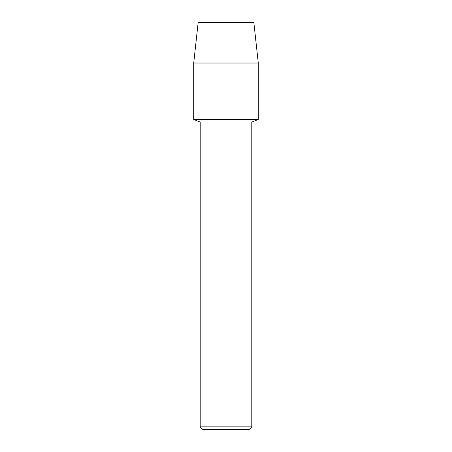 <?xml version="1.0" encoding="UTF-8"?>
<svg xmlns="http://www.w3.org/2000/svg" width="452" height="452" viewBox="0 0 452 452"><rect width="100%" height="100%" fill="white"/><g stroke="black" fill="none" stroke-linecap="round" stroke-linejoin="round"><path stroke-width="0.68" d="M253.854 22.6L198.145 22.6L253.854 22.6L258.29 63.026L258.29 119.469L226 119.469L258.29 119.469L251.804 122.04L251.804 426.857L200.196 426.857L202.739 429.4L249.261 429.4L251.804 426.857M200.196 426.857L200.196 122.04L251.804 122.04M198.145 22.6L193.71 63.026L193.71 119.469L226 119.469L193.71 119.469L200.196 122.04M193.71 63.026L258.29 63.026"/></g></svg>
